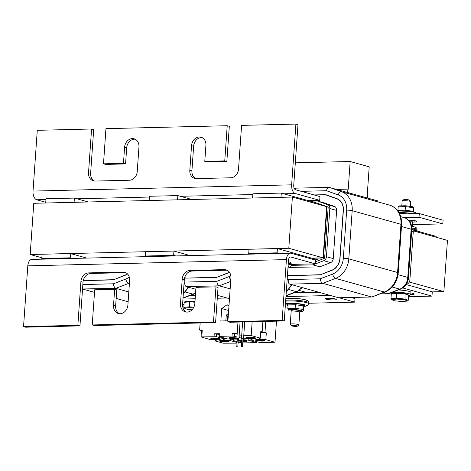 <?xml version="1.0" encoding="UTF-8"?>
<svg xmlns="http://www.w3.org/2000/svg" width="471" height="471" viewBox="0 0 471 471"><rect width="100%" height="100%" fill="white"/><g stroke="black" fill="none" stroke-linecap="round" stroke-linejoin="round"><path stroke-width="0.71" d="M292.385 197.055L33.771 203.295L30.191 254.505L288.805 248.264L323.094 257.843L326.674 206.639L292.385 197.055L288.805 248.264M323.094 257.843L311.602 258.126M41.872 257.772L30.191 254.505M323.548 256.93L327.057 206.745L326.674 206.639L323.165 256.825L323.548 256.93L323.159 256.936M406.232 284.384L407.191 284.013A4.145 3.403 -74.4 0 0 409.882 280.045L413.255 231.85A4.145 3.403 -74.4 0 0 411.842 228.388M250.89 254.128L248.712 253.522L249.012 249.253L277.407 248.564L311.979 258.232L323.471 257.955L324.619 258.273L328.199 207.063L317.001 203.072L281.281 193.092L252.892 193.775L252.597 198.014M310.265 201.194L317.407 201.017L327.669 204.679A4.145 3.403 105.6 0 1 329.818 208.529L326.444 256.724A4.145 3.403 105.6 0 1 323.754 260.693L312.944 264.861L319.874 266.798M312.944 264.861L291.449 265.379M290.277 267.298L291.261 267.575M317.407 201.017L326.462 203.549M328.199 207.063L327.057 206.745L323.471 257.955M315.393 261.829L324.619 258.273M436.099 237.225L436.158 236.377L412.973 229.895M402.764 287.952L431.984 296.124L408.457 296.689M398.996 289.718A6.565 0.913 4 0 1 401.286 290.165M410.877 292.844L413.155 293.48A6.565 0.913 4 0 1 414.245 294.069A6.565 0.913 4 0 1 410.753 294.634A10.798 1.501 4 0 1 408.551 295.388M248.712 253.522L277.107 252.833L279.285 253.439M280.987 197.331L281.281 193.092M406.126 284.543L432.278 291.855L431.984 296.124M277.407 248.564L277.107 252.833M311.979 258.232L319.367 260.292M400.733 216.678L404.801 217.814A3.974 2.273 -70.4 0 1 404.889 217.843L404.801 217.814A12.27 10.062 105.6 0 1 411.148 229.212L407.78 277.407A12.27 10.062 105.6 0 1 399.814 289.147A3.974 1.943 68.9 0 0 400.521 289.129L388.728 293.674L380.138 293.892M314.663 195.1L325.667 194.835L336.889 198.833A12.27 10.062 105.6 0 1 343.235 210.231L339.868 258.426A12.27 10.062 105.6 0 1 331.902 270.166L320.345 274.793M383.73 292.509L387.992 293.704L399.814 289.147L392.225 287.027M320.08 274.723L289.7 275.623M325.667 194.835L328.052 195.5M289.135 275.464L287.481 274.893M290.107 267.398L319.621 266.892L330.454 262.718A4.321 3.544 -74.4 0 0 333.256 258.585L336.63 210.39A4.321 3.544 -74.4 0 0 334.392 206.375L323.512 202.724M320.321 278.803C320.592 281.216 321.399 282.724 322.741 283.33L371.507 296.96L338.531 297.754L371.872 297.007L384.336 292.02A3.974 1.943 68.9 0 0 385.043 292.002C392.82 288.452 397.224 282.07 398.236 272.862L401.61 224.667C401.898 215.247 398.189 208.824 390.483 205.397L390.394 205.368A20.388 16.72 105.6 0 1 400.951 224.308L397.577 272.503A20.388 16.72 105.6 0 1 384.336 292.02L335.57 278.385A3.974 1.943 -111.1 0 1 332.656 274.051L320.321 278.803L288.34 279.574C288.011 281.935 288.458 283.442 289.689 284.101L338.531 297.754M301.193 191.338L326.48 190.726C326.98 188.665 327.845 187.54 329.07 187.352L378.219 201.029M294.805 189.271L296.112 188.147L329.07 187.352M287.469 275.076L289.106 275.641L320.092 274.887L331.931 270.325A12.44 10.203 -74.4 0 0 340.009 258.42L343.383 210.225A12.44 10.203 -74.4 0 0 336.942 198.668L325.702 194.664L314.098 194.941M385.043 292.002L371.872 297.007M88.324 201.982L74.394 198.085L45.999 198.768L45.705 203.007M192.103 294.716A6.565 0.913 4 0 1 194.393 295.158M43.997 259.121L41.825 258.514L70.214 257.825L72.393 258.438M74.094 202.324L74.394 198.085M41.825 258.514L42.119 254.246L70.515 253.563L86.717 258.09M70.515 253.563L70.214 257.825M127.411 273.851A12.27 10.062 105.6 0 1 125.009 275.158L113.452 279.786M113.187 279.715L83.285 280.439M82.537 288.976L115.848 288.323L128.677 283.383A3.974 1.943 -111.1 0 1 125.763 279.044L113.429 283.801C113.699 286.209 114.506 287.716 115.848 288.323L128.813 291.949M83.243 280.61L113.199 279.886L125.039 275.323A12.44 10.203 -74.4 0 0 127.517 273.963M82.872 289.123L94.506 292.373M116.154 298.426L128.13 301.77M191.774 199.48L177.838 195.589L149.448 196.272L149.148 200.511M299.315 290.454L306.733 292.526M295.547 292.214A6.565 0.913 4 0 1 297.843 292.662M147.447 256.624L145.268 256.018L173.658 255.329L175.836 255.941M177.543 199.828L177.838 195.589M145.268 256.018L145.568 251.75L173.958 251.061L190.166 255.594M173.958 251.061L173.658 255.329M229.406 272.238A12.27 10.062 105.6 0 1 228.453 272.662L216.895 277.289M216.636 277.219L186.251 278.12M185.692 277.967L184.673 277.613M230.778 279.909A3.974 1.943 -111.1 0 1 229.206 276.548L216.878 281.299C217.149 283.713 217.955 285.22 219.298 285.826L230.148 288.864M216.878 281.299L184.891 282.076C184.561 284.431 185.015 285.944 186.245 286.598L195.842 289.282M184.632 277.778L185.656 278.137L216.648 277.39L228.482 272.827A12.44 10.203 -74.4 0 0 229.501 272.368M217.49 295.335L229.465 298.685M295.894 124.073L297.984 124.656L293.739 185.421A3.803 2.108 88.6 0 0 295.57 189.766L319.956 196.578L319.691 200.334L295.305 193.522A7.601 4.221 -91.4 0 1 291.643 184.838L295.894 124.073L241.582 125.38L238.526 169.077A8.637 7.083 105.6 0 1 230.749 177.791L196.407 178.615A8.637 7.083 105.6 0 1 194.676 178.403A8.637 7.083 105.6 0 1 189.819 170.255L191.538 145.674A8.637 7.083 105.6 0 1 201.046 137.179A8.637 7.083 105.6 0 1 205.909 145.327L204.785 161.376L224.755 160.894L227.216 125.728L105.951 128.654L103.496 163.82L123.467 163.337L124.585 147.293A8.637 7.083 105.6 0 1 134.094 138.798A8.637 7.083 105.6 0 1 138.957 146.946L137.238 171.526A8.637 7.083 105.6 0 1 129.454 180.234L95.118 181.064A8.637 7.083 105.6 0 1 93.388 180.846A8.637 7.083 105.6 0 1 88.53 172.698L91.586 129.001L93.682 129.59L90.626 173.287A8.637 7.083 -74.4 0 0 94.465 181.041M135.118 139.186A8.637 7.083 -74.4 0 0 126.681 147.876L125.563 163.926L105.592 164.403L103.496 163.82M125.563 163.926L123.467 163.337M202.071 137.573A8.637 7.083 -74.4 0 0 193.634 146.263L191.915 170.843A8.637 7.083 -74.4 0 0 195.753 178.597M227.216 125.728L229.312 126.316L226.851 161.476L206.881 161.959L204.785 161.376M226.851 161.476L224.755 160.894M91.586 129.001L37.274 130.314L33.029 191.079A7.601 4.221 88.6 0 0 36.691 199.763L45.752 202.294M319.691 200.334L308.199 200.611M215.948 286.863L218.044 287.451L215.583 322.611L213.487 322.029L215.948 286.863L195.977 287.345L194.853 303.395A8.637 7.083 105.6 0 1 185.344 311.884A8.637 7.083 105.6 0 1 180.487 303.736L182.206 279.156A8.637 7.083 105.6 0 1 189.984 270.448L224.326 269.624A8.637 7.083 105.6 0 1 226.051 269.836A8.637 7.083 105.6 0 1 230.914 277.984L227.858 321.681L229.954 322.264L284.26 320.957L282.164 320.368L286.415 259.603A7.601 4.221 -91.4 0 1 290.419 253.174A7.601 4.221 -91.4 0 1 291.131 253.263L315.511 260.08L315.252 263.837L290.866 257.019A3.803 2.108 88.6 0 0 290.513 256.972A3.803 2.108 88.6 0 0 288.511 260.186L284.26 320.957M227.075 270.224A8.637 7.083 -74.4 0 0 226.421 270.207L192.08 271.037A8.637 7.083 -74.4 0 0 184.302 279.745L182.583 304.325A8.637 7.083 -74.4 0 0 186.422 312.079M125.781 272.674A8.637 7.083 -74.4 0 0 125.127 272.65L90.791 273.48A8.637 7.083 -74.4 0 0 83.008 282.188L79.952 325.885L77.856 325.302L80.912 281.605A8.637 7.083 105.6 0 1 88.695 272.897L123.031 272.067A8.637 7.083 105.6 0 1 124.762 272.279A8.637 7.083 105.6 0 1 129.619 280.428L127.9 305.008A8.637 7.083 105.6 0 1 118.392 313.503A8.637 7.083 105.6 0 1 113.535 305.355L114.659 289.312L94.683 289.795L92.228 324.955L94.324 325.543L215.583 322.611M114.659 289.312L116.749 289.895L115.63 305.938A8.637 7.083 -74.4 0 0 119.469 313.698M227.858 321.681L282.164 320.368M290.419 253.174L31.804 259.415A7.601 4.221 88.6 0 0 27.801 265.844L23.55 326.615L77.856 325.302M92.228 324.955L213.487 322.029M23.55 326.615L25.646 327.198L79.952 325.885M291.514 264.408L315.252 263.837M409.323 282.023L443.87 291.602L447.45 240.393L413.214 230.825M409.582 282.017L409.629 281.311M443.87 291.602L432.278 291.885M408.434 220.063A6.482 0.901 4 0 1 416.917 221.511A6.482 0.901 4 0 1 414.027 222.059L412.408 222.1M404.195 217.596L419.019 217.237L442.834 223.896L443.087 220.204L419.278 213.551L399.708 214.022M419.278 213.551L419.019 217.237M442.834 223.896L412.708 224.62M339.456 190.196L340.362 190.278M337.171 189.56L340.604 189.477L340.315 190.437M339.691 190.19A4.339 0.606 -176 0 0 339.385 190.178M347.257 192.374L348.228 189.118L350.159 161.518L369.205 166.84L367.274 194.441L367.763 198.108M336.594 189.395L348.228 189.118M295.317 162.836L350.159 161.518M401.804 205.845L402.14 201.07A4.321 0.601 4 0 1 402.187 200.987A4.321 0.601 4 0 1 405.519 200.723A4.321 0.601 4 0 1 410.041 201.288A4.321 0.601 4 0 1 410.724 201.588A4.321 0.601 4 0 1 410.759 201.676L410.429 206.422M410.724 201.588L409.452 200.151A2.938 0.406 -176 0 0 408.987 199.945A2.938 0.406 -176 0 0 405.914 199.563A2.938 0.406 -176 0 0 403.647 199.745L402.187 200.987M392.149 293.186L391.313 293.798L390.959 298.85L391.701 299.603L396.647 299.079L396.759 293.221L405.378 293.992L408.551 295.346L408.086 294.663L405.101 293.386L405.025 299.044L396.405 298.273L390.959 298.85M405.101 293.386L397.035 292.65L396.759 293.221L391.313 293.798M396.647 299.079L404.483 299.78L407.539 301.01L408.198 300.398L408.551 295.346M404.483 299.78L405.025 299.044L408.198 300.398M407.362 301.01L402.546 301.522M402.417 301.534L394.515 300.834L391.425 299.532M391.289 294.181A10.798 1.501 4 0 1 391.001 294.104A10.798 1.501 4 0 1 389.376 293.427M392.278 292.308A10.798 1.501 4 0 1 404.094 292.779A10.798 1.501 4 0 1 410.753 294.64L410.912 292.338A10.798 1.501 4 0 0 398.331 289.977M405.566 205.768L399.149 205.909L398.189 206.798L405.449 206.622L405.107 210.961M413.197 211.938L413.008 211.285L405.201 210.207L397.936 210.384L397.783 210.837M398.189 206.798L397.936 210.384M413.179 207.234L413.803 208.953L413.179 207.234L412.484 206.71L405.584 205.756L405.449 206.622L413.255 207.699L413.303 211.962M413.803 208.953L413.591 212.021M412.196 226.28L412.001 225.621L411.483 225.55M409.799 221.7L412.255 222.035L412.302 226.298M412.178 221.57L412.802 223.289L412.178 221.57L411.483 221.046L409.052 220.722M412.802 223.289L412.584 226.363M294.881 292.473A10.798 1.501 4 0 1 298.526 292.721M237.196 333.327L237.001 336.123M237.201 333.262L232.209 333.38L232.026 336.047L234.411 336.276L234.599 333.615L232.209 333.38M237.09 333.968L234.599 333.615M224.667 338.149L224.608 338.99L216.454 336.712L216.642 334.045L219.127 334.404M216.642 334.045L214.252 333.815L219.939 333.68L219.168 333.821L218.986 336.488L227.422 338.92A5.358 0.748 4 0 1 234.158 340.109A5.358 0.748 4 0 1 233.027 340.486L237.137 341.634M216.454 336.712L201.023 336.918L209.465 339.356A5.358 0.748 4 0 1 216.201 340.545A5.358 0.748 4 0 1 215.064 340.922L223.219 343.2L237.031 343.153M239.038 336.712L241.558 337.419M243.595 337.984L245.379 338.484A5.358 0.748 4 0 1 252.12 339.679A5.358 0.748 4 0 1 250.984 340.05L259.138 342.329L261.529 342.564L275.005 342.234L276.477 321.145M242.006 338.396L238.98 337.554M236.942 336.983L234.411 336.276M239.097 335.876L241.67 335.811M243.748 335.758L251.19 335.582L260.351 338.143L260.822 331.384L262.17 331.761A3.215 0.447 -176 0 0 262 331.884A3.215 0.447 -176 0 0 264.967 332.544L266.315 332.915L265.844 339.679L275.005 342.234M252.156 321.728L251.19 335.582M227.004 297.996L217.29 298.231L227.004 297.996M200.146 322.988L199.651 330.077L202.265 330.012L201.794 336.777M219.939 333.68L219.757 336.341L232.026 336.047M227.917 320.804L220.858 320.975L221.723 308.576L226.804 304.92L227.911 304.89L228.977 305.685M238.155 341.922L241.694 342.87M233.086 339.579L233.027 340.486M251.049 339.149L250.984 340.05M242.724 342.976L256.607 342.552L248.17 340.121L248.27 338.69M237.319 339.049A4.769 0.665 4 0 1 229.789 338.461A4.769 0.665 4 0 1 229 338.031A4.769 0.665 4 0 1 231.797 337.625A4.769 0.665 4 0 1 236.866 338.072M237.36 338.449L238.391 338.519A4.769 0.665 4 0 1 238.514 338.696A4.769 0.665 4 0 1 238.373 338.843M241.8 341.393A4.769 0.665 4 0 1 238.403 340.869A4.769 0.665 4 0 1 238.232 340.816M238.279 340.15A4.769 0.665 4 0 1 241.888 340.074M242.924 340.15A4.769 0.665 4 0 1 247.128 341.104A4.769 0.665 4 0 1 242.83 341.463M256.183 340.439A4.769 0.665 4 0 1 255.394 340.009A4.769 0.665 4 0 1 260.198 339.679A4.769 0.665 4 0 1 264.908 340.674A4.769 0.665 4 0 1 261.499 341.075A4.769 0.665 4 0 1 256.183 340.439M247.063 337.972A4.769 0.665 4 0 1 246.274 337.542A4.769 0.665 4 0 1 251.078 337.212A4.769 0.665 4 0 1 255.788 338.207A4.769 0.665 4 0 1 252.379 338.602A4.769 0.665 4 0 1 247.063 337.972M211.65 338.896A4.769 0.665 4 0 1 210.861 338.466A4.769 0.665 4 0 1 215.665 338.137A4.769 0.665 4 0 1 220.375 339.132A4.769 0.665 4 0 1 216.966 339.532A4.769 0.665 4 0 1 211.65 338.896M220.269 341.304A4.769 0.665 4 0 1 219.474 340.874A4.769 0.665 4 0 1 224.278 340.545A4.769 0.665 4 0 1 228.988 341.54A4.769 0.665 4 0 1 225.585 341.94A4.769 0.665 4 0 1 220.269 341.304M265.75 321.405L264.967 332.544M262.17 331.761L262.889 321.469M226.804 304.92L228.635 305.426M221.723 308.576L228.635 310.507M219.757 336.341L218.986 336.488M238.073 343.123L238.65 342.988L238.096 342.758M201.023 336.918L201.494 330.159L202.265 330.012M265.844 339.679A5.358 0.748 4 0 1 259.391 338.496A5.358 0.748 4 0 1 260.351 338.143M237.078 342.476L230.207 340.557A5.358 0.748 4 0 1 223.472 339.361A5.358 0.748 4 0 1 224.608 338.99M215.129 340.015L215.064 340.922M230.207 340.557L230.307 339.12M201.464 330.583L199.651 330.077M248.17 340.121A5.358 0.748 4 0 1 242.965 339.567M241.947 339.291A5.358 0.748 4 0 1 241.429 338.932A5.358 0.748 4 0 1 241.988 338.643M260.763 332.22A5.358 0.748 -176 0 0 266.315 332.915M214.111 338.066L214.105 338.154A3.992 0.553 4 0 1 219.451 339.049A3.992 0.553 4 0 1 218.385 339.35L214.105 338.154M216.866 338.926L216.831 339.391A3.992 0.553 4 0 1 212.15 338.849A3.992 0.553 4 0 1 211.491 338.496A3.992 0.553 4 0 1 212.556 338.19L212.562 338.084M216.831 339.391L212.556 338.19M222.877 340.48L222.871 340.592A3.992 0.553 4 0 1 228.211 341.487A3.992 0.553 4 0 1 227.146 341.787L222.871 340.592M225.627 341.363L225.597 341.828A3.992 0.553 4 0 1 220.911 341.287A3.992 0.553 4 0 1 220.251 340.933A3.992 0.553 4 0 1 221.317 340.627L221.329 340.486M225.597 341.828L221.317 340.627M227.181 320.822L227.475 316.388A1.001 0.824 105.6 0 1 227.634 315.864L228.3 315.299M228.252 316.035L227.634 315.864M225.856 320.857L226.192 316.023A2.608 2.137 105.6 0 1 226.786 314.722L228.441 313.321M232.25 337.63L232.244 337.719A3.992 0.553 4 0 1 236.854 338.237M237.337 338.784A3.992 0.553 4 0 1 236.524 338.914L232.244 337.719M235.005 338.49L234.97 338.949A3.992 0.553 4 0 1 230.29 338.413A3.992 0.553 4 0 1 229.624 338.054A3.992 0.553 4 0 1 230.69 337.754L230.702 337.642M234.97 338.949L230.69 337.754M241.017 340.038L241.005 340.156A3.992 0.553 4 0 1 241.882 340.186M242.918 340.256A3.992 0.553 4 0 1 246.351 341.051A3.992 0.553 4 0 1 245.285 341.351L242.889 340.68M243.766 340.927L243.731 341.387A3.992 0.553 4 0 1 242.842 341.357M241.806 341.287A3.992 0.553 4 0 1 239.05 340.851A3.992 0.553 4 0 1 238.385 340.492A3.992 0.553 4 0 1 239.456 340.192L239.462 340.044M241.005 340.156L241.864 340.398M243.731 341.387L242.853 341.145M241.835 340.857L239.456 340.192M250.036 337.154L250.024 337.289A3.992 0.553 4 0 1 255.37 338.184A3.992 0.553 4 0 1 254.305 338.484L250.024 337.289M252.786 338.06L252.75 338.519A3.992 0.553 4 0 1 248.07 337.984A3.992 0.553 4 0 1 247.405 337.625A3.992 0.553 4 0 1 248.476 337.324L248.488 337.136M252.75 338.519L248.476 337.324M258.797 339.609L258.785 339.726A3.992 0.553 4 0 1 264.131 340.621A3.992 0.553 4 0 1 263.065 340.922L258.785 339.726M261.546 340.498L261.517 340.957A3.992 0.553 4 0 1 256.83 340.421A3.992 0.553 4 0 1 256.171 340.062A3.992 0.553 4 0 1 257.237 339.762L257.248 339.615M261.517 340.957L257.237 339.762M326.173 299.215A5.528 0.771 4 0 1 325.255 298.72A5.528 0.771 4 0 1 330.825 298.337A5.528 0.771 4 0 1 336.282 299.491A5.528 0.771 4 0 1 332.332 299.95A5.528 0.771 4 0 1 326.173 299.215M318.773 292.232L293.945 292.832M195.424 295.211L190.502 295.329M339.202 297.796L354.745 302.141L354.993 298.59L351.125 297.507M354.745 302.141L308.664 303.253M184.014 304.59L182.589 304.195M182.948 299.056L195.177 298.761M285.968 296.571L330.448 295.5M241.511 346.791L242.459 346.815L241.511 346.791M242.106 338.255L243.054 338.284L242.459 346.815M236.854 346.903L237.802 346.927L236.854 346.903M237.455 338.366L238.403 338.396L237.802 346.927M242.012 338.331L243.048 338.408M195.082 295.223A10.798 1.501 -176 0 0 191.438 294.97M303.665 307.057L304.808 306.179L304.201 304.755L303.136 305.803L303.665 307.057L303.412 310.642L302.453 311.531L299.803 311.578M304.201 304.755L295.335 303.53L295.335 304.725L303.136 305.803L302.882 309.388L301.817 310.436L302.276 311.519M295.335 303.53L287.063 303.73L288.064 304.902L295.335 304.725L295.082 309.506L301.817 310.436M303.412 310.642L302.882 309.388L295.082 308.311L287.81 308.487L288.811 309.659L295.082 309.506M287.893 308.958L289.112 310.73L288.811 309.659M291.949 310.677A4.321 0.601 4 0 1 291.231 310.289A4.321 0.601 4 0 1 295.582 309.989A4.321 0.601 4 0 1 299.85 310.889A4.321 0.601 4 0 1 296.765 311.249A4.321 0.601 4 0 1 291.949 310.677M287.81 308.487L288.064 304.902M297.366 326.179L298.826 324.931A4.321 0.601 -176 0 0 298.873 324.855A4.321 0.601 -176 0 0 298.155 324.466A4.321 0.601 -176 0 0 293.345 323.889A4.321 0.601 -176 0 0 290.254 324.248A4.321 0.601 -176 0 0 290.295 324.336L291.567 325.773A2.938 0.406 4 0 1 293.445 325.461A2.938 0.406 4 0 1 296.913 325.855A2.938 0.406 4 0 1 297.366 326.179A2.938 0.406 4 0 1 294.44 326.326A2.938 0.406 4 0 1 291.567 325.773M185.009 301.728L184.173 302.341L183.82 307.392L184.561 308.146L189.507 307.622L189.619 301.764L194.935 302.241M189.919 301.193L194.976 301.646L189.895 301.193L189.619 301.764L184.173 302.341M187.376 309.376L192.027 309.794L187.376 309.376L184.285 308.081M323.754 260.693L330.671 262.624M406.567 283.842L407.191 284.013M326.444 256.724L333.256 258.626M408.192 279.574L409.882 280.045M329.818 208.529L336.624 210.431M411.683 231.408L413.255 231.85M327.669 204.679L335.122 206.757M401.48 226.51L411.148 229.212A3.974 0.553 4 0 1 411.807 229.565C411.995 223.896 409.688 219.986 404.889 217.843M398.036 274.681L407.78 277.407A3.974 0.553 4 0 1 408.439 277.766L411.807 229.565M336.889 198.833L338.054 199.162M289.765 284.125L322.741 283.33L335.57 278.385A20.388 16.72 -74.4 0 0 348.811 258.873A3.974 0.553 -176 0 0 343.312 258.344A16.414 13.459 105.6 0 1 332.656 274.051M288.34 279.574L287.18 279.179M398.236 272.862A3.974 0.553 4 0 0 397.577 272.503L348.811 258.873L352.178 210.678A3.974 0.553 -176 0 0 346.685 210.143L343.312 258.344M401.61 224.667A3.974 0.553 4 0 0 400.951 224.308L352.178 210.678A20.388 16.72 -74.4 0 0 341.628 191.738A3.974 2.273 109.6 0 0 338.19 194.9A16.414 13.459 105.6 0 1 346.685 210.143M326.48 190.726L338.19 194.9M390.483 205.397A3.974 2.273 -70.4 0 0 390.394 205.368L341.628 191.738L329.453 187.399M195.606 292.621A12.27 10.062 105.6 0 1 192.922 294.139A3.974 1.943 68.9 0 0 193.628 294.128L195.571 293.145M185.333 292.02L192.922 294.139L183.025 297.955M113.429 283.801L82.849 284.537M129.272 277.072A16.414 13.459 105.6 0 1 125.763 279.044M129.401 283.583L128.677 283.383A20.388 16.72 -74.4 0 0 129.437 283.065M187.994 287.092A20.388 16.72 105.6 0 1 183.354 293.256M301.628 287.445A12.27 10.062 105.6 0 1 296.365 291.643A3.974 1.943 68.9 0 0 297.071 291.631L302.264 287.622M288.782 289.524L296.365 291.643L286.032 295.629M186.322 286.621L219.298 285.826L230.666 281.446M184.891 282.076L184.155 281.817M230.825 275.8A16.414 13.459 105.6 0 1 229.206 276.548M291.443 284.596A20.388 16.72 105.6 0 1 286.344 291.178M90.626 173.287L88.53 172.698M126.681 147.876L124.585 147.293M191.915 170.843L189.819 170.255M193.634 146.263L191.538 145.674M291.643 184.838L33.029 191.079M295.305 193.522L283.813 193.799M252.839 194.547L180.369 196.295M149.389 197.043L76.92 198.791M45.946 199.539L36.691 199.763M182.583 304.325L180.487 303.736M184.302 279.745L182.206 279.156M192.08 271.037L189.984 270.448M226.421 270.207L224.326 269.624M115.63 305.938L113.535 305.355M83.008 282.188L80.912 281.605M90.791 273.48L88.695 272.897M125.127 272.65L123.031 272.067M27.801 265.844L286.415 259.603M290.16 257.036L290.866 257.019M414.127 220.569L414.027 222.059M394.58 300.834L391.701 299.603M288.064 266.568A10.503 1.46 4 0 1 287.969 267.928M288.305 263.101A12.582 1.749 4 0 1 291.508 264.508L291.443 265.432A12.582 1.749 -176 0 0 289.353 264.302A12.582 1.749 -176 0 0 288.24 264.025M398.949 212.586A12.582 1.749 4 0 1 413.338 213.693M407.262 213.84A12.582 1.749 -176 0 0 399.449 213.504M411.825 227.946A12.582 1.749 4 0 1 414.986 228.618A12.582 1.749 4 0 1 417.076 229.748C416.358 227.758 417.801 228.394 413.821 226.663L411.619 226.168M417.076 229.748L417.012 230.672A12.582 1.749 -176 0 0 412.455 228.988M214.252 333.815L214.064 336.477M238.361 342.835L238.42 341.993M256.318 342.399L256.377 341.557M228.211 316.594L227.475 316.388M304.449 306.191L304.808 306.179M287.063 303.73L287.669 305.155M288.028 305.373A10.503 1.46 4 0 1 287.198 305.167A10.503 1.46 4 0 1 290.142 303.336A10.503 1.46 4 0 1 304.672 304.743A10.503 1.46 4 0 1 303.948 306.45M285.703 300.298A12.582 1.749 4 0 1 299.839 300.563A12.582 1.749 4 0 1 308.693 302.865L308.629 303.783A12.582 1.749 -176 0 0 306.539 302.653A12.582 1.749 -176 0 0 285.638 301.216M193.828 307.227L189.265 306.815L183.82 307.392M187.44 309.376L184.561 308.146M189.507 307.622L193.428 307.975M400.521 289.129C405.213 286.992 407.857 283.201 408.439 277.766M379.985 293.951L388.357 293.751M294.399 188.724L295.747 188.217M183.007 298.22L193.628 294.128M183.307 293.951L188.665 287.281M286.015 295.894L297.071 291.631M286.297 291.82L292.114 284.784M409.423 220.764L409.47 220.098M397.035 292.65L391.972 293.186M405.001 293.362L397.059 292.65M407.539 301.01L402.481 301.546L394.515 300.834M291.443 265.432L290.336 267.263L287.964 268.011M288.423 261.47L290.842 262.706L291.508 264.508M399.149 205.909L405.584 205.756L412.484 206.71M397.854 210.931L409.57 211.367L414.821 212.327L417.394 213.599M409.04 220.711L411.483 221.046M417.012 230.672L416.959 231.014M238.65 342.988L238.715 342.076M256.607 342.552L256.671 341.64M211.508 338.184L211.491 338.496M219.48 338.678L219.451 339.049M220.275 340.568L220.251 340.933M228.241 341.128L228.211 341.487M229.648 337.748L229.624 338.054M238.414 340.133L238.385 340.492M246.374 340.686L246.351 341.051M247.44 337.189L247.405 337.625M256.195 339.703L256.171 340.062M264.16 340.256L264.131 340.621M237.985 322.07L236.848 338.284M240.069 322.023L238.921 338.431M242.017 338.207L241.423 346.744M237.366 338.319L236.772 346.856M242.636 321.958L241.505 338.172M244.72 321.911L243.572 338.319M299.803 311.596L302.453 311.531M308.629 303.783L307.522 305.614L303.901 306.497M288.028 305.42L285.402 304.637M285.809 298.791L291.455 298.278L300.186 298.82L305.261 299.733L307.604 300.698L308.44 301.652L308.693 302.865M291.231 310.289L290.254 324.248M299.85 310.889L298.873 324.855M189.895 301.193L184.832 301.734"/></g></svg>
